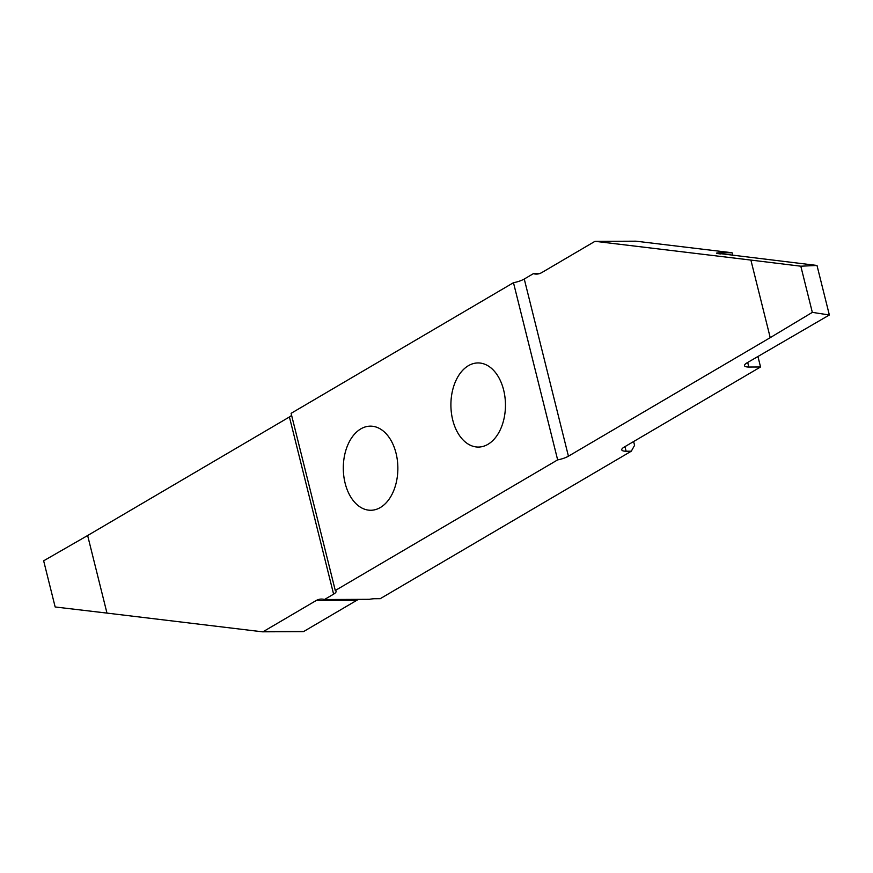 <?xml version="1.0" encoding="UTF-8"?>
<svg xmlns="http://www.w3.org/2000/svg" width="873" height="873" viewBox="0 0 873 873"><rect width="100%" height="100%" fill="white"/><g stroke="black" fill="none" stroke-linecap="round" stroke-linejoin="round"><path stroke-width="1.31" d="M452.716 419.957A42.057 27.281 89.8 0 1 478 362.939A42.057 27.281 89.8 0 1 503.645 390.045A42.057 27.281 89.8 0 1 478.36 447.063A42.057 27.281 89.8 0 1 452.716 419.957M396.047 453.251A42.057 27.281 89.8 0 1 370.763 510.269A42.057 27.281 89.8 0 1 345.119 483.173A42.057 27.281 89.8 0 1 370.403 426.144A42.057 27.281 89.8 0 1 396.047 453.251M358.039 599.707A23.702 15.376 -90.2 0 0 356.555 600.449L316.026 600.624A23.702 15.376 89.8 0 1 321.439 599.074A23.702 15.376 89.8 0 1 324.461 599.522L369.377 599.325A11.851 3.186 166 0 1 375.041 598.714L380.235 598.682L631.299 451.199L634.573 445.372L633.623 441.542M624.959 446.638L626.105 451.221L631.299 451.199M513.477 282.699L291.102 413.333L335.287 590.508L557.651 459.875L513.477 282.699A11.851 3.186 166 0 0 524.258 279.022L568.432 456.197L770.226 337.655L750.889 260.078L800.814 266.2L816.997 265.457L716.46 253.17M335.287 590.508A11.851 3.186 166 0 1 336.083 591.327A11.851 3.186 166 0 1 333.606 594.153L324.461 599.522M333.606 594.153L289.421 416.978L87.638 535.52L106.975 613.097L55.163 606.975L43.65 560.804L87.638 535.52M316.026 600.624L263.33 631.583A3.557 2.303 89.8 0 1 262.511 631.812A3.557 2.303 89.8 0 1 262.326 631.801L106.975 613.097M289.421 416.978A11.851 3.186 166 0 0 291.582 415.242M262.697 631.801L302.866 631.626A3.557 2.303 -90.2 0 0 303.051 631.637A3.557 2.303 -90.2 0 0 303.859 631.408L356.555 600.449M719.887 253.879C715.282 253.257 715.434 252.897 720.356 252.81L732.065 252.755L636.068 241.199A3.557 2.303 -90.2 0 0 635.882 241.188L595.342 241.363A3.557 2.303 89.8 0 0 594.535 241.592L541.838 272.551A23.702 15.376 89.8 0 1 536.415 274.1A23.702 15.376 89.8 0 1 533.392 273.653L524.258 279.022M533.392 273.653L539.438 273.631M595.342 241.363A3.557 2.303 89.8 0 1 595.539 241.374L750.889 260.078M770.226 337.655L812.327 312.37L800.814 266.2M812.327 312.37L829.35 314.989L816.997 265.457M829.35 314.989L747.059 362.819A11.851 3.186 -14 0 0 744.516 365.678A11.851 3.186 -14 0 0 748.838 367.031L760.547 366.976L757.939 356.49M732.731 255.407L732.065 252.755M760.547 366.976L624.26 447.041A11.851 3.186 -14 0 0 621.772 449.868A11.851 3.186 -14 0 0 626.105 451.221M568.432 456.197A11.851 3.186 -14 0 1 557.651 459.875M263.33 631.583L303.859 631.408M636.068 241.199L595.539 241.374M720.356 252.81L720.64 253.967M747.692 362.448L748.838 367.031M303.051 631.637L262.511 631.812"/></g></svg>
